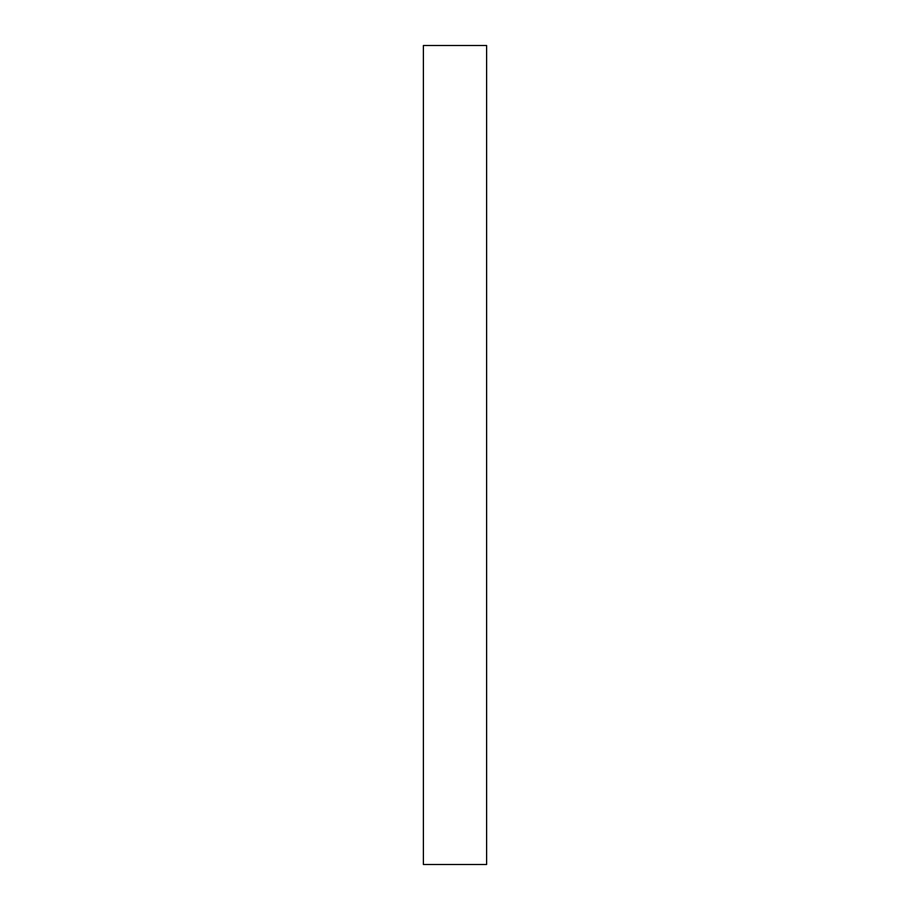 <?xml version="1.0" encoding="UTF-8"?>
<svg xmlns="http://www.w3.org/2000/svg" width="910" height="910" viewBox="0 0 910 910"><rect width="100%" height="100%" fill="white"/><g stroke="black" fill="none" stroke-linecap="round" stroke-linejoin="round"><path stroke-width="1.36" d="M486.611 45.5L486.611 864.5L423.389 864.5L486.611 864.5L486.611 45.5L423.389 45.5L486.611 45.5M423.389 45.5L423.389 864.5L423.389 45.5"/></g></svg>
